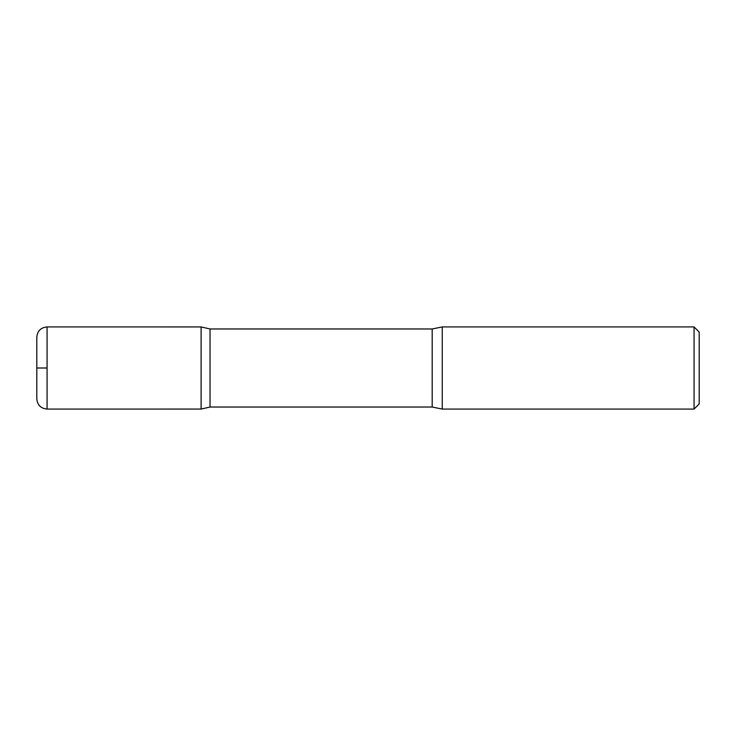 <?xml version="1.0" encoding="UTF-8"?>
<svg xmlns="http://www.w3.org/2000/svg" width="736" height="736" viewBox="0 0 736 736"><rect width="100%" height="100%" fill="white"/><g stroke="black" fill="none" stroke-linecap="round" stroke-linejoin="round"><path stroke-width="1.1" d="M694.066 326.922L694.066 409.078L699.2 403.944L699.2 332.056L694.066 326.922L442.244 326.922L432.188 328.974L210.036 328.974L201.112 326.931L201.112 409.069L201.112 326.931L47.067 326.922C40.83 327.529 37.407 330.952 36.8 337.189L36.8 398.811C37.407 405.048 40.83 408.471 47.067 409.078L47.067 326.922M694.066 409.078L442.244 409.078L432.188 407.026L210.036 407.026L210.036 328.974M442.244 409.078L442.244 326.922M47.067 368L36.8 368L47.067 368M432.188 407.026L432.188 328.974M210.036 407.026L201.112 409.069L47.067 409.078"/></g></svg>
